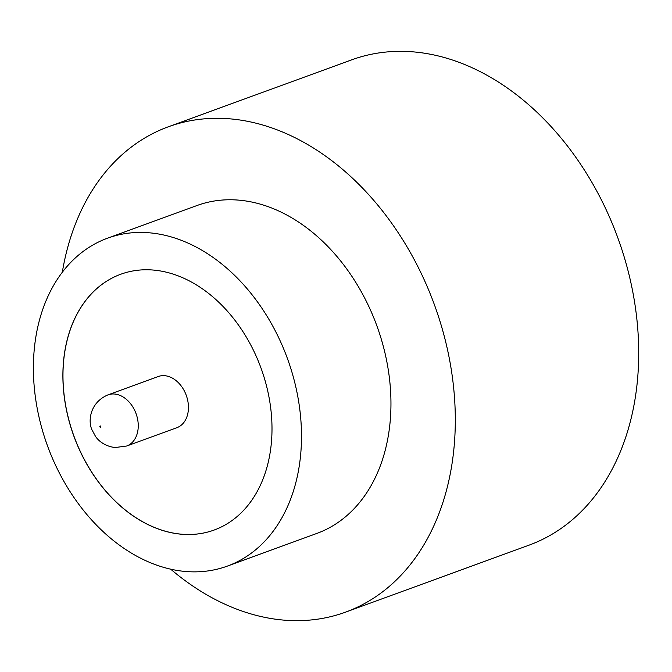 <?xml version="1.0" encoding="UTF-8"?>
<svg xmlns="http://www.w3.org/2000/svg" width="672" height="672" viewBox="0 0 672 672"><rect width="100%" height="100%" fill="white"/><g stroke="black" fill="none" stroke-linecap="round" stroke-linejoin="round"><path stroke-width="1.01" d="M176.87 427.694A27.233 19.916 -110.1 0 0 187.522 399.571A27.233 19.916 -110.1 0 0 164.758 375.698A27.233 19.916 -110.1 0 0 158.197 376.53L108.007 394.859A27.233 19.916 69.9 0 1 114.568 394.027A27.233 19.916 69.9 0 1 137.332 417.9A27.233 19.916 69.9 0 1 126.689 446.015L176.87 427.694M227.312 566.118L316.781 533.45A174.56 127.663 -110.1 0 0 385.031 353.212A174.56 127.663 -110.1 0 0 239.114 200.164A174.56 127.663 -110.1 0 0 197.039 205.506L107.579 238.174A174.56 127.663 -110.1 0 0 39.32 418.412A174.56 127.663 -110.1 0 0 185.237 571.46A174.56 127.663 -110.1 0 0 227.312 566.118A174.56 127.663 -110.1 0 0 295.571 385.879A174.56 127.663 -110.1 0 0 149.646 232.831A174.56 127.663 -110.1 0 0 107.579 238.174M170.696 569.184A258.35 188.941 -110.1 0 0 283.248 620.071A258.35 188.941 -110.1 0 0 345.517 612.158A258.35 188.941 -110.1 0 0 446.536 345.4A258.35 188.941 -110.1 0 0 230.572 118.894A258.35 188.941 -110.1 0 0 168.302 126.798A258.35 188.941 -110.1 0 0 62.303 272.303M345.517 612.158L528.914 545.202A258.35 188.941 -110.1 0 0 629.933 278.443A258.35 188.941 -110.1 0 0 413.969 51.929A258.35 188.941 -110.1 0 0 351.7 59.842L168.302 126.798M153.56 270.077A136.156 99.582 -110.1 0 0 120.75 274.243A136.156 99.582 -110.1 0 0 67.511 414.834A136.156 99.582 -110.1 0 0 181.322 534.215A136.156 99.582 -110.1 0 0 214.141 530.04A136.156 99.582 -110.1 0 0 267.38 389.458A136.156 99.582 -110.1 0 0 153.56 270.077M120.792 274.226A136.156 99.582 -110.1 0 0 67.603 414.834A136.156 99.582 -110.1 0 0 181.415 534.181A136.156 99.582 -110.1 0 0 214.183 530.032M100.422 427.316A0.697 0.512 -110.1 0 0 100.279 425.964A0.697 0.512 -110.1 0 0 100.422 427.316M126.689 446.015L115.088 447.544C103.337 446.099 97.406 439.27 95.575 436.506L91.997 429.853C87.956 421.772 89.46 402.637 108.007 394.859"/></g></svg>
